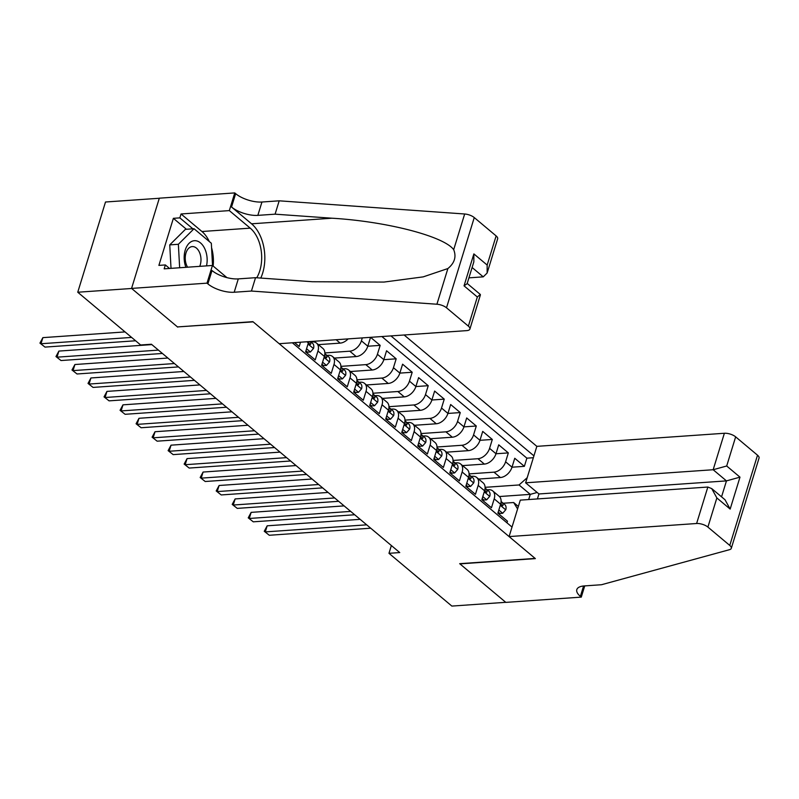 <?xml version="1.0" encoding="UTF-8"?>
<svg xmlns="http://www.w3.org/2000/svg" width="799" height="799" viewBox="0 0 799 799"><rect width="100%" height="100%" fill="white"/><g stroke="black" fill="none" stroke-linecap="round" stroke-linejoin="round"><path stroke-width="1.2" d="M537.407 498.926L538.935 493.962L525.632 482.806L536.848 446.351L404.114 334.991M159.301 198.262L105.508 202.007L77.753 292.234L140.634 344.988L151.42 344.239L399.75 552.568L388.973 553.317L451.854 606.081L505.747 602.316L459.685 563.675L535.13 558.421L253.143 321.857L177.768 326.901M294.611 342.631L299.196 346.476L300.514 342.212M306.936 341.762L308.344 342.951L305.608 351.85L315.225 359.92L317.962 351.021L324.364 356.394A11.156 7.381 -50 0 0 322.916 348.454L316.504 343.071A11.156 7.381 130 0 1 317.962 351.021M324.364 356.394L321.627 365.293L331.245 373.363L333.982 364.454L340.394 369.837A11.156 7.381 -50 0 0 338.936 361.887L332.524 356.514A11.156 7.381 130 0 1 333.982 364.454M340.394 369.837L337.647 378.736L347.265 386.796L350.002 377.897L356.414 383.28A11.156 7.381 -50 0 0 354.956 375.33L348.554 369.957A11.156 7.381 130 0 1 350.002 377.897M356.414 383.28L353.677 392.179L363.285 400.239L366.022 391.34L372.434 396.713A11.156 7.381 -50 0 0 370.976 388.773L364.574 383.4A11.156 7.381 130 0 1 366.022 391.34M372.434 396.713L369.697 405.622L379.305 413.682L382.042 404.783L388.454 410.157A11.156 7.381 -50 0 0 387.006 402.217L380.594 396.833A11.156 7.381 130 0 1 382.042 404.783M388.454 410.157L385.717 419.056L395.325 427.125L398.072 418.227L404.474 423.6A11.156 7.381 -50 0 0 403.026 415.65L396.614 410.277A11.156 7.381 130 0 1 398.072 418.227M404.474 423.6L401.737 432.499L411.355 440.559L414.092 431.66L420.494 437.043A11.156 7.381 -50 0 0 419.046 429.093L412.634 423.72A11.156 7.381 130 0 1 414.092 431.66M420.494 437.043L417.757 445.942L427.375 454.002L430.112 445.103L436.524 450.476A11.156 7.381 -50 0 0 435.065 442.536L428.654 437.163A11.156 7.381 130 0 1 430.112 445.103M436.524 450.476L433.777 459.385L443.395 467.445L446.132 458.546L452.544 463.919A11.156 7.381 -50 0 0 451.085 455.979L444.683 450.596A11.156 7.381 130 0 1 446.132 458.546M452.544 463.919L449.807 472.818L459.415 480.888L462.152 471.989L468.564 477.363A11.156 7.381 -50 0 0 467.105 469.413L460.703 464.039A11.156 7.381 130 0 1 462.152 471.989M468.564 477.363L465.827 486.261L475.435 494.321L478.172 485.422L484.584 490.806A11.156 7.381 -50 0 0 483.135 482.856L476.723 477.482A11.156 7.381 130 0 1 478.172 485.422M484.584 490.806L481.847 499.705L491.455 507.764L494.201 498.866A11.156 7.381 -50 0 0 492.743 490.926A11.156 7.381 -50 0 0 488.579 489.717L487.15 489.817M478.591 479.05L500.384 477.532A11.156 7.381 -50 0 0 512.009 467.175L514.746 458.276L524.364 466.336L511.999 467.205M469.063 473.897L493.982 472.159A11.156 7.381 -50 0 0 505.597 461.802L508.334 452.903L495.979 453.762M508.334 452.903L498.726 444.833L495.989 453.732A11.156 7.381 -50 0 1 484.364 464.089L462.571 465.607M492.314 439.46L479.959 440.319L482.706 431.39L492.314 439.46L489.577 448.359A11.156 7.381 130 0 1 477.952 458.716L484.364 464.089M476.294 426.017L463.939 426.876L466.686 417.957L476.294 426.017L473.557 434.916A11.156 7.381 130 0 1 461.932 445.273L468.344 450.646A11.156 7.381 -50 0 0 479.969 440.299L473.557 434.916M460.274 412.574L447.919 413.443L450.656 404.514L460.274 412.574L457.537 421.473A11.156 7.381 130 0 1 445.912 431.83L452.324 437.213A11.156 7.381 -50 0 0 463.939 426.856L457.537 421.473M398.481 411.845L420.274 410.326A11.156 7.381 -50 0 0 431.899 399.969L434.636 391.071L444.254 399.14L431.889 399.999M382.461 398.401L404.254 396.883A11.156 7.381 -50 0 0 415.88 386.526L418.616 377.627L428.234 385.697L415.87 386.556M366.441 384.968L388.234 383.45A11.156 7.381 -50 0 0 399.86 373.093L402.596 364.194L412.204 372.254L399.85 373.113M350.421 371.525L372.214 370.007A11.156 7.381 -50 0 0 383.84 359.65L386.576 350.751L396.184 358.811L383.83 359.68M370.576 337.328L380.164 345.368L367.81 346.237L370.546 337.328M316.504 343.071A11.156 7.381 130 0 0 312.339 341.862L310.921 341.962M332.524 356.514A11.156 7.381 130 0 0 328.359 355.305L326.941 355.405M348.554 369.957A11.156 7.381 130 0 0 344.379 368.748L342.961 368.848M364.574 383.4A11.156 7.381 130 0 0 360.399 382.192L358.981 382.282M380.594 396.833A11.156 7.381 130 0 0 376.429 395.625L375.001 395.725M396.614 410.277A11.156 7.381 130 0 0 392.449 409.068L391.021 409.168M412.634 423.72A11.156 7.381 130 0 0 408.469 422.511L407.051 422.611M428.654 437.163A11.156 7.381 130 0 0 424.489 435.954L423.071 436.044M444.683 450.596A11.156 7.381 130 0 0 440.509 449.388L439.09 449.487M460.703 464.039A11.156 7.381 130 0 0 456.529 462.831L455.11 462.931M476.723 477.482A11.156 7.381 130 0 0 472.559 476.274L471.13 476.374M292.354 342.781L512.019 527.07M533.922 455.859L390.941 335.91M318.382 344.639L340.174 343.121A11.156 7.381 -50 0 0 348.124 338.896M334.401 358.082L356.194 356.564A11.156 7.381 -50 0 0 367.81 346.207L361.408 340.833A11.156 7.381 130 0 1 349.782 351.19L356.194 356.564M324.873 352.928L349.782 351.19M340.893 366.361L365.802 364.634L372.214 370.007M356.913 379.805L381.822 378.067L388.234 383.45M372.933 393.248L397.852 391.51L404.254 396.883M388.953 406.691L413.872 404.953L420.274 410.326M414.511 425.288L436.304 423.77A11.156 7.381 -50 0 0 447.919 413.413L441.517 408.039A11.156 7.381 130 0 1 429.892 418.396L436.304 423.77M404.983 420.124L429.892 418.396M430.531 438.731L452.324 437.213M421.003 433.567L445.912 431.83M446.551 452.174L468.344 450.646M437.023 447.011L461.932 445.273M453.043 460.454L477.952 458.716M524.364 466.336L526.871 458.167L381.892 336.539M362.307 337.907L361.408 340.833M380.164 345.368L377.428 354.277A11.156 7.381 130 0 1 365.802 364.634M396.184 358.811L393.448 367.71A11.156 7.381 130 0 1 381.822 378.067M412.204 372.254L409.468 381.153A11.156 7.381 130 0 1 397.852 391.51M428.234 385.697L425.487 394.596A11.156 7.381 130 0 1 413.872 404.953M444.254 399.14L441.517 408.039M506.975 522.836L507.485 521.208L497.867 513.148L500.603 504.239A11.156 7.381 -50 0 0 499.155 496.299L492.743 490.926M517.592 508.943L513.647 502.521L503.18 503.25M513.647 502.521L518.351 506.466M499.405 496.529L530.266 494.371L519.05 484.963L527.2 477.702M485.083 487.33L519.05 484.963M177.708 327.121L131.645 288.479L77.753 292.234M391.37 545.537L388.973 553.317M528.678 499.535L530.266 494.371L537.158 492.474M526.871 458.167L533.352 457.717M308.344 342.951A11.156 7.381 -50 0 0 308.674 341.642M498.826 510.042L502.681 513.278L505.777 509.742A7.391 4.884 -50 0 0 504.778 504.598L501.742 502.042A7.391 4.884 -50 0 0 501.333 501.752L501.093 501.612M498.196 512.059L499.874 513.467L502.681 513.278M360.129 519.33L267.166 525.812L265.288 531.904L366.691 524.833M269.293 535.27L264.249 531.285L269.293 535.27L370.696 528.199M501.003 502.501A7.391 4.884 130 0 1 501.113 503.76L501.972 506.097L503.03 505.377A7.391 4.884 -50 0 0 501.742 502.042M264.249 531.285L267.166 525.812M206.512 265.887A18.127 11.456 86 0 0 205.093 249.438A18.127 11.456 86 0 0 189.333 243.056A18.127 11.456 86 0 0 185.897 267.325M199.73 266.357A12.404 7.84 86 0 0 199.57 252.564A12.404 7.84 86 0 0 192.249 246.591A12.404 7.84 86 0 0 186.656 265.378A12.404 7.84 86 0 0 187.585 267.206M171.016 268.364L169.748 244.884L185.408 229.343L194.027 228.734L211.326 243.246L212.544 265.548M179.645 267.755L178.367 244.284L194.027 228.734M169.748 244.884L178.367 244.284M509.093 536.578L696.618 523.505L707.834 487.04L520.309 500.124L509.093 536.578L535.37 558.621L459.924 563.884L505.827 602.386L581.273 597.123L584.728 585.897M536.848 446.351L724.373 433.268A8.37 3.376 17.1 0 1 735.649 436.853L757.522 455.2A8.37 3.376 17.1 0 1 759.05 458.107L731.295 548.344A8.37 3.376 -162.9 0 1 729.507 549.682L601.507 584.728L584.259 585.927A19.516 7.88 -162.9 0 0 576.818 589.592A19.516 7.88 -162.9 0 0 580.384 596.384L581.273 597.123M735.649 436.853L726.691 465.997L739.984 477.153L730.156 509.093L716.863 497.937L707.894 527.08L729.767 545.427L757.522 455.2M525.632 482.806L713.157 469.732L724.373 433.268M731.295 548.344A8.37 3.376 -162.9 0 0 729.767 545.427M707.894 527.08A8.37 3.376 -162.9 0 0 696.618 523.505M538.935 493.962L726.461 480.888L713.157 469.732L726.691 465.997M739.984 477.153L726.461 480.888L721.557 496.838M730.156 509.093L725.013 499.745L711.719 488.589L707.834 487.04M716.863 497.937L711.719 488.589M468.923 277.852L483.255 276.853L472.109 267.505M251.435 291.046L255.54 277.692L312.409 281.737L383.989 282.067L423.21 276.873L447.889 268.544C454.591 263.041 456.529 256.749 453.692 249.678C444.004 236.284 386.516 221.423 331.955 218.207L275.086 214.172L257.837 215.37A19.516 7.88 17.1 0 1 231.54 207.011L235.645 193.658L234.766 192.919L159.321 198.182L131.565 288.409L177.468 326.921L252.903 321.657L279.181 343.7L466.706 330.626A8.37 3.376 -162.9 0 0 469.902 329.058A8.37 3.376 -162.9 0 0 468.374 326.142L446.501 307.795A8.37 3.376 -162.9 0 0 436.913 304.229L251.435 291.046L234.187 292.244A19.516 7.88 17.1 0 1 207.89 283.895L207.001 283.156L131.565 288.409M275.086 214.172L279.191 200.819L261.942 202.017A19.516 7.88 17.1 0 1 235.645 193.658M207.89 283.895L211.995 270.541A19.516 7.88 17.1 0 0 238.292 278.891L255.54 277.692M468.374 326.142L477.333 296.998L464.039 285.842L473.867 253.902L487.16 265.058L496.129 235.915L474.256 217.568L446.501 307.795M453.692 249.678L464.668 213.992L279.191 200.819M207.001 283.156L212.444 265.468L164.165 268.834L165.363 264.938L169.558 268.464M186.417 229.263L173.373 218.327L158.891 265.388L165.363 264.938M173.373 218.327L179.835 217.867L181.043 213.972L229.323 210.606L234.766 192.919M256.729 277.782A31.371 19.835 86 0 0 250.227 228.144L229.323 210.606M212.444 265.468L226.936 277.633M260.774 278.062A36.325 22.961 86 0 0 251.565 223.81L231.54 207.011M464.668 213.992A8.37 3.376 17.1 0 1 474.256 217.568M496.129 235.915A8.37 3.376 17.1 0 1 497.657 238.821L487.14 273.018L483.255 276.853M181.043 213.972L201.947 231.51A31.371 19.835 -94 0 1 209.298 241.548M211.565 247.68A31.371 19.835 -94 0 1 213.143 266.057M192.889 228.814L179.835 217.867M477.333 296.998L480.299 294.441L467.195 283.455M464.039 285.842L467.125 283.705L473.837 261.862L473.867 253.902M487.16 265.058L487.14 273.018M482.806 496.598L486.661 499.834L489.757 496.299A7.391 4.884 -50 0 0 488.758 491.155L485.712 488.608A7.391 4.884 -50 0 0 485.313 488.309L485.073 488.169M482.177 498.626L483.854 500.024L486.661 499.834M344.109 505.887L251.146 512.369L249.268 518.471L350.671 511.4M253.273 521.827L248.229 517.842L253.273 521.827L354.676 514.756M484.983 489.068A7.391 4.884 130 0 1 485.093 490.326L485.952 492.653L487.01 491.934A7.391 4.884 -50 0 0 485.712 488.608M248.229 517.842L251.146 512.369M466.776 483.155L470.641 486.391L473.737 482.856A7.391 4.884 -50 0 0 472.738 477.722L469.692 475.165A7.391 4.884 -50 0 0 469.283 474.876L469.053 474.736M466.157 485.183L467.834 486.591L470.641 486.391M328.079 492.444L235.126 498.926L233.248 505.028L334.651 497.957M237.253 508.384L232.209 504.399L237.253 508.384L338.656 501.313M468.963 475.625A7.391 4.884 130 0 1 469.073 476.883L469.932 479.21L470.991 478.491A7.391 4.884 -50 0 0 469.692 475.165M232.209 504.399L235.126 498.926M450.756 469.712L454.611 472.948L457.717 469.422A7.391 4.884 -50 0 0 456.718 464.279L453.672 461.722A7.391 4.884 -50 0 0 453.263 461.432L453.033 461.293M450.137 471.74L451.815 473.148L454.611 472.948M312.059 479.01L219.106 485.492L217.228 491.585L318.631 484.514M221.233 494.941L216.189 490.956L221.233 494.941L322.636 487.879M452.943 462.182A7.391 4.884 130 0 1 453.043 463.44L453.912 465.767L454.971 465.058A7.391 4.884 -50 0 0 453.672 461.722M216.189 490.956L219.106 485.492M434.736 456.279L438.591 459.515L441.697 455.979A7.391 4.884 -50 0 0 440.698 450.836L437.652 448.279A7.391 4.884 -50 0 0 437.243 447.989L437.013 447.849M434.117 458.296L435.795 459.705L438.591 459.515M296.039 465.567L203.076 472.049L201.208 478.142L302.601 471.07M205.213 481.507L200.169 477.522L205.213 481.507L306.616 474.436M436.913 448.738A7.391 4.884 130 0 1 437.023 449.997L437.892 452.334L438.951 451.615A7.391 4.884 -50 0 0 437.652 448.279M200.169 477.522L203.076 472.049M418.716 442.836L422.571 446.072L425.677 442.536A7.391 4.884 -50 0 0 424.668 437.393L421.632 434.846A7.391 4.884 -50 0 0 421.223 434.546L420.993 434.406M418.097 444.863L419.765 446.261L422.571 446.072M280.02 452.124L187.056 458.606L185.178 464.708L286.581 457.637M189.183 468.064L184.15 464.079L189.183 468.064L290.586 460.993M420.893 435.305A7.391 4.884 130 0 1 421.003 436.564L421.872 438.891L422.931 438.172A7.391 4.884 -50 0 0 421.632 434.846M184.15 464.079L187.056 458.606M402.696 429.393L406.551 432.629L409.647 429.093A7.391 4.884 -50 0 0 408.649 423.959L405.612 421.403A7.391 4.884 -50 0 0 405.203 421.113L404.963 420.973M402.067 431.42L403.745 432.828L406.551 432.629M264 438.681L171.036 445.163L169.158 451.265L270.561 444.194M173.163 454.621L168.12 450.636L173.163 454.621L274.566 447.55M404.873 421.862A7.391 4.884 130 0 1 404.983 423.12L405.842 425.448L406.901 424.728A7.391 4.884 -50 0 0 405.612 421.403M168.12 450.636L171.036 445.163M386.676 415.949L390.531 419.185L393.627 415.66A7.391 4.884 -50 0 0 392.629 410.516L389.582 407.959A7.391 4.884 -50 0 0 389.183 407.67L388.943 407.53M386.047 417.977L387.725 419.385L390.531 419.185M247.98 425.248L155.016 431.73L153.138 437.822L254.541 430.751M157.143 441.178L152.1 437.193L157.143 441.178L258.546 434.117M388.853 408.419A7.391 4.884 130 0 1 388.963 409.677L389.822 412.004L390.881 411.295A7.391 4.884 -50 0 0 389.582 407.959M152.1 437.193L155.016 431.73M370.646 402.516L374.501 405.752L377.607 402.217A7.391 4.884 -50 0 0 376.609 397.073L373.562 394.516A7.391 4.884 -50 0 0 373.153 394.227L372.923 394.087M370.027 404.534L371.705 405.942L374.501 405.752M231.95 411.805L138.996 418.286L137.118 424.379L238.521 417.308M141.123 427.745L136.08 423.76L141.123 427.745L242.526 420.673M372.833 394.976A7.391 4.884 130 0 1 372.933 396.234L373.802 398.571L374.861 397.852A7.391 4.884 -50 0 0 373.562 394.516M136.08 423.76L138.996 418.286M354.626 389.073L358.481 392.309L361.587 388.773A7.391 4.884 -50 0 0 360.589 383.63L357.543 381.083A7.391 4.884 -50 0 0 357.133 380.783L356.903 380.644M354.007 391.101L355.685 392.499L358.481 392.309M215.93 398.361L122.976 404.843L121.098 410.936L222.502 403.875M125.103 414.301L120.06 410.316L125.103 414.301L226.507 407.23M356.813 381.542A7.391 4.884 130 0 1 356.913 382.801L357.782 385.128L358.841 384.409A7.391 4.884 -50 0 0 357.543 381.083M120.06 410.316L122.976 404.843M338.606 375.63L342.461 378.866L345.567 375.33A7.391 4.884 -50 0 0 344.569 370.197L341.523 367.64A7.391 4.884 -50 0 0 341.113 367.35L340.883 367.21M337.987 377.657L339.665 379.066L342.461 378.866M199.91 384.918L106.946 391.4L105.078 397.502L206.472 390.431M109.083 400.858L104.04 396.873L109.083 400.858L210.487 393.787M340.783 368.099A7.391 4.884 130 0 1 340.893 369.358L341.762 371.685L342.821 370.966A7.391 4.884 -50 0 0 341.523 367.64M104.04 396.873L106.946 391.4M322.586 362.187L326.441 365.423L329.548 361.897A7.391 4.884 -50 0 0 328.539 356.753L325.503 354.197A7.391 4.884 -50 0 0 325.093 353.907L324.863 353.767M321.957 364.214L323.635 365.622L326.441 365.423M183.89 371.485L90.926 377.967L89.049 384.059L190.452 376.988M93.054 387.415L88.02 383.43L93.054 387.415L194.457 380.354M324.764 354.656A7.391 4.884 130 0 1 324.873 355.915L325.742 358.242L326.791 357.533A7.391 4.884 -50 0 0 325.503 354.197M88.02 383.43L90.926 377.967M306.566 348.754L310.421 351.989L313.518 348.454A7.391 4.884 -50 0 0 312.519 343.31L310.392 341.523M305.937 350.771L307.615 352.179L310.421 351.989M167.87 358.042L74.906 364.524L73.029 370.616L174.432 363.545M77.034 373.982L71.99 369.997L77.034 373.982L178.437 366.911M308.813 341.632A7.391 4.884 130 0 1 308.853 342.471L309.712 344.808L310.771 344.089A7.391 4.884 -50 0 0 310.162 341.543M71.99 369.997L74.906 364.524M151.85 344.599L58.886 351.081L57.009 357.173L158.412 350.112M61.014 360.539L55.97 356.554L61.014 360.539L162.417 353.468M55.97 356.554L58.886 351.081M125.044 331.915L42.866 337.637L40.989 343.74L131.615 337.418M44.994 347.096L39.95 343.111L44.994 347.096L135.62 340.774M39.95 343.111L42.866 337.637M336.129 339.735L340.174 343.121M493.982 472.159L500.384 477.532M505.597 461.802L512.009 467.175M377.428 354.277L383.84 359.65M393.448 367.71L399.86 373.093M409.468 381.153L415.88 386.526M425.487 394.596L431.899 399.969M489.577 448.359L495.989 453.732M494.201 498.866L500.603 504.239M500.284 505.288L505.707 509.832M501.472 505.487L503.03 505.377M583.59 585.987L580.384 596.384M257.837 215.37L261.942 202.017M238.292 278.891L234.187 292.244M436.913 304.229L447.889 268.544M331.955 218.207L251.565 223.81M201.947 231.51L250.227 228.144M484.264 491.844L489.687 496.389M485.452 492.044L487.01 491.934M468.244 478.401L473.657 482.946M469.422 478.601L470.991 478.491M452.224 464.958L457.637 469.502M453.403 465.168L454.971 465.058M436.194 451.525L441.617 456.069M437.383 451.725L438.951 451.615M420.174 438.082L425.597 442.626M421.363 438.281L422.931 438.172M404.154 424.639L409.577 429.183M405.343 424.838L406.901 424.728M388.134 411.195L393.557 415.74M389.323 411.405L390.881 411.295M372.114 397.762L377.528 402.306M373.293 397.962L374.861 397.852M356.094 384.319L361.508 388.863M357.273 384.519L358.841 384.409M340.064 370.876L345.488 375.42M341.253 371.076L342.821 370.966M324.044 357.433L329.468 361.977M325.233 357.642L326.791 357.533M308.024 343.989L313.448 348.544M309.213 344.199L310.771 344.089M469.902 329.058L480.419 294.861"/></g></svg>
